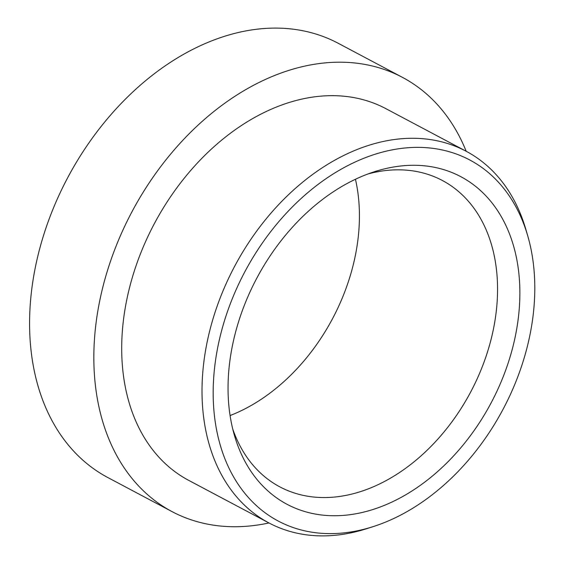 <?xml version="1.0" encoding="UTF-8"?>
<svg xmlns="http://www.w3.org/2000/svg" width="564" height="564" viewBox="0 0 564 564"><rect width="100%" height="100%" fill="white"/><g stroke="black" fill="none" stroke-linecap="round" stroke-linejoin="round"><path stroke-width="0.85" d="M305.794 511.837A185.436 132.716 -62.1 0 1 234.539 435.768A185.436 132.716 -62.1 0 1 374.679 171.639A185.436 132.716 -62.1 0 1 442.155 169.172A185.436 132.716 -62.1 0 1 503.003 377.217A185.436 132.716 -62.1 0 1 305.794 511.837M232.749 429.063A173.409 124.108 117.9 0 0 279.843 486.866A173.409 124.108 117.9 0 0 297.362 493.902A173.409 124.108 117.9 0 0 476.601 380.065A173.409 124.108 117.9 0 0 442.402 180.501A173.409 124.108 117.9 0 0 424.882 173.465A173.409 124.108 117.9 0 0 368.123 173.909M298.828 529.328A204.372 146.266 117.9 0 0 373.192 526.607A204.372 146.266 117.9 0 0 527.643 235.519A204.372 146.266 117.9 0 0 449.113 151.681A204.372 146.266 117.9 0 0 231.762 300.048A204.372 146.266 117.9 0 0 298.828 529.328M373.192 526.607L366.741 528.679A210.386 150.567 -62.1 0 1 290.192 531.471A210.386 150.567 -62.1 0 1 268.943 522.941A210.386 150.567 -62.1 0 1 227.44 280.823A210.386 150.567 -62.1 0 1 444.897 142.713A210.386 150.567 -62.1 0 1 466.153 151.251A210.386 150.567 -62.1 0 1 525.733 229.019L527.643 235.519M466.153 151.251L385.832 108.633A210.386 150.567 117.9 0 0 364.584 100.096A210.386 150.567 117.9 0 0 147.126 238.205A210.386 150.567 117.9 0 0 188.623 480.324L268.943 522.941M466.188 151.265A245.798 175.912 117.9 0 0 402.428 77.353A245.798 175.912 117.9 0 0 377.598 67.377A245.798 175.912 117.9 0 0 123.544 228.73A245.798 175.912 117.9 0 0 172.02 511.604A245.798 175.912 117.9 0 0 196.857 521.573A245.798 175.912 117.9 0 0 268.972 522.955M402.428 77.353L338.174 43.259A245.798 175.912 117.9 0 0 313.344 33.283A245.798 175.912 117.9 0 0 59.283 194.643A245.798 175.912 117.9 0 0 107.766 477.511L172.02 511.604M230.077 415.548A173.409 124.108 117.9 0 0 355.44 179.274"/></g></svg>
